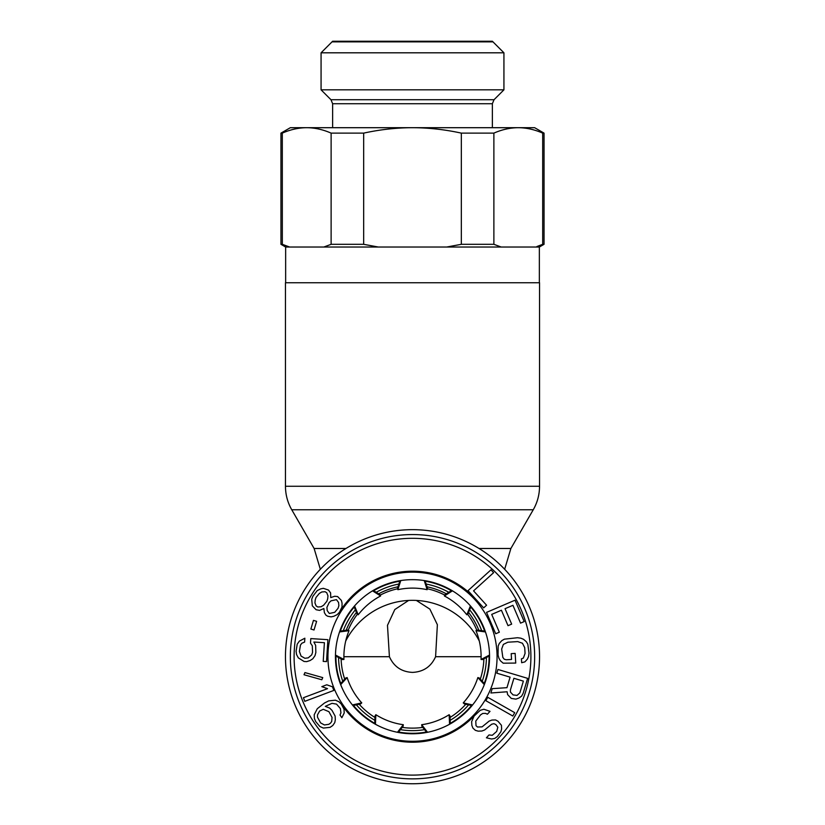 <?xml version="1.0" encoding="UTF-8"?>
<svg xmlns="http://www.w3.org/2000/svg" width="825" height="825" viewBox="0 0 825 825"><rect width="100%" height="100%" fill="white"/><g stroke="black" fill="none" stroke-linecap="round" stroke-linejoin="round"><path stroke-width="1.24" d="M399.816 581.192A76.581 76.581 0 0 0 373.673 590.7M354.234 607.014A76.581 76.581 0 0 0 340.323 631.104M335.919 656.092A76.581 76.581 0 0 0 340.756 683.492M353.44 705.458A76.581 76.581 0 0 0 374.746 723.339M398.588 732.023A76.581 76.581 0 0 0 426.412 732.023M425.184 581.192A76.581 76.581 0 0 1 451.327 590.7M470.766 607.014A76.581 76.581 0 0 1 484.677 631.104M489.081 656.092A76.581 76.581 0 0 1 484.244 683.492M471.56 705.458A76.581 76.581 0 0 1 450.254 723.339M354.038 606.519L356.957 613.79L358.215 614.769A68.599 68.599 0 0 1 380.614 595.97L372.529 590.844M380.614 595.97L379.882 594.557L373.22 590.422M335.455 655.834L342.365 659.536L343.953 659.474A68.599 68.599 0 0 1 349.027 630.671L339.539 631.94M349.027 630.671L347.562 630.073L339.807 631.177M352.914 705.571L360.587 703.952L361.762 702.89A68.599 68.599 0 0 1 347.139 677.562L340.684 684.637M347.139 677.562L345.634 678.047L340.395 683.884M398.258 732.435L403.105 726.268L403.312 724.701A68.599 68.599 0 0 1 375.839 714.697L375.437 724.268M375.839 714.697L374.983 716.038L374.736 723.876M399.981 580.687L397.537 588.132L397.877 589.689A68.599 68.599 0 0 1 427.123 589.689L424.225 580.563M354.575 605.911L358.215 614.769M335.466 655.029L343.953 659.474M352.409 704.942L361.762 702.89M397.464 732.28L403.312 724.701M400.775 580.563L397.877 589.689M425.019 580.687L427.463 588.132L427.123 589.689M470.425 605.911L466.785 614.769L468.043 613.79L470.962 606.519M451.78 590.422L445.118 594.557L444.386 595.97A68.599 68.599 0 0 1 466.785 614.769M450.264 723.876L450.017 716.038L449.161 714.697A68.599 68.599 0 0 1 421.688 724.701L427.536 732.28M421.688 724.701L421.895 726.268L426.742 732.435M484.605 683.884L479.366 678.047L477.861 677.562A68.599 68.599 0 0 1 463.238 702.89L472.591 704.942M463.238 702.89L464.413 703.952L472.086 705.571M485.193 631.177L477.438 630.073L475.973 630.671A68.599 68.599 0 0 1 481.047 659.474L489.534 655.029M481.047 659.474L482.635 659.536L489.545 655.834M452.471 590.844L444.386 595.97M449.563 724.268L449.161 714.697M484.316 684.637L477.861 677.562M485.461 631.94L475.973 630.671M412.5 778.862A122.152 122.152 0 0 1 290.348 656.71A122.152 122.152 0 0 1 412.5 534.559A122.152 122.152 0 0 1 534.652 656.71A122.152 122.152 0 0 1 412.5 778.862M412.5 733.765A77.055 77.055 0 0 1 335.445 656.71A77.055 77.055 0 0 1 412.5 579.666A77.055 77.055 0 0 1 489.555 656.71A77.055 77.055 0 0 1 412.5 733.765M341.993 705.086A85.511 85.511 0 0 0 475.623 714.388M475.839 599.27A85.511 85.511 0 0 0 340.147 611.139M330.753 597.578L330.588 592.897L328.484 590.04L323.328 588.328L320.626 588.906L317.223 590.587L312.881 596.248L311.716 599.332L312.314 605.818L316.088 609.727L319.574 610.387L323.864 608.51L324.38 612.655L325.927 615.151L327.597 616.213L331.083 616.873L333.785 616.285L337.188 614.615L339.467 612.232L342.004 606.963L342.055 603.168L341.406 600.476L337.631 596.568L334.713 596.258L330.753 597.578M319.327 593.443L321.822 591.958L325.091 591.721L326.762 592.773L327.968 595.825L327.7 598.713L326.886 601.25L323.575 605.272L321.08 606.757L317.811 606.994L316.14 605.932L314.933 602.889L315.202 600.002L316.016 597.465L319.327 593.443M334.733 612.305L329.319 613.48L327.216 610.624L326.917 607.386L329.113 602.663L331.052 600.827L336.466 599.651L338.57 602.508L338.869 605.746L338.054 608.283L334.733 612.305M314.026 629.991L316.625 621.328L313.459 620.379L310.87 629.042L314.026 629.991M312.314 645.81L312.562 652.297L311.737 654.833L308.241 657.845L304.91 658.288L301.073 656.102L299.392 651.461L300.455 645.057L301.898 643.201L304.611 642.077L304.858 638.21L299.382 641.097L297.206 644.201L296.093 651.245L296.546 654.514L298.32 657.865L304.043 661.464L306.673 661.629L310.045 660.557L312.809 658.783L314.985 655.689L315.851 652.503L315.645 645.377L313.871 642.025L324.411 642.696L323.214 661.392L326.514 661.598L327.907 639.684L310.788 638.591L310.499 643.108L312.314 645.81M322.75 677.603L304.93 672.581L304.012 674.747L321.832 679.759L322.75 677.603M333.826 690.422L332.465 686.802L326.772 684.791L321.832 686.648L327.525 688.658L303.435 697.713L304.796 701.333L333.826 690.422M335.321 719.843L335.125 716.069L332.011 710.366L329.639 708.077L325.277 706.375L331.99 703.333L336.538 704.127L340.364 708.551L340.931 712.862L340.024 715.048L341.859 717.709L344.2 712.975L344.004 709.191L341.261 704.024L338.889 701.735L335.435 700.188L328.711 700.879L324.534 702.962L317.285 708.716L314.212 714.739L314.407 718.523L315.697 721.566L319.894 726.516L323.348 728.062L330.072 727.361L332.795 725.495L334.785 722.566L335.321 719.843M330.423 723.205L328.793 724.329L324.431 724.969L320.605 722.896L317.491 717.193L317.491 714.852L319.657 711.006L323.287 709.304L328.927 711.697L332.042 717.399L331.691 721.555L330.423 723.205M468.022 590.648L483.646 607.881L486.575 605.22L473.56 590.865L493.597 572.694L490.988 569.817L468.022 590.648M491.7 614.398L501.414 610.242L508.014 625.68L511.655 624.123L505.044 608.685L512.933 605.313L520.554 623.133L524.195 621.576L515.048 600.188L486.544 612.387L495.691 633.765L499.331 632.208L491.7 614.398M515.738 663.073L515.151 653.4L511.201 653.648L511.552 659.443L506.282 659.763L504.261 659.237L502.827 657.391L501.662 649.048L503.363 644.408L507.86 642.201L517.739 641.602L522.462 643.252L524.71 647.646L525.061 653.452L523.359 658.082L521.431 658.845L521.658 662.722L524.917 661.877L527.392 659.134L528.557 656.473L529.021 653.214L527.814 644.222L526.34 641.726L523.545 639.303L520.833 638.179L517.502 637.725L504.374 639.169L501.817 640.623L499.342 643.356L498.176 646.016L498.063 655.091L498.919 658.268L500.393 660.773L503.178 663.187L515.738 663.073M506.952 687.679L492.195 688.658L490.896 692.99L507.107 691.762L507.623 694.619L511.304 698.424L515.914 699.126L518.997 698.022L521.637 696.114L523.194 693.217L527.639 678.356L497.939 669.467L496.825 673.179L510.097 677.15L506.952 687.679M513.893 678.294L523.37 681.13L519.853 692.887L517.028 695.413L513.047 694.898L510.448 692.092L510.376 690.051L513.893 678.294M512.799 716.028L514.717 712.666L487.771 697.321L485.853 700.693L512.799 716.028M486.41 737.798L491.556 739.004L494.763 738.437L497.423 736.498L500.868 731.754L501.631 728.96L501.425 725.268L497.97 721.236L495.577 719.936L491.886 720.06L489.173 721.081L482.099 726.866L477.489 727.021L476.025 725.691L475.767 721.081L480.511 714.914L482.738 713.45L485.512 713.357L487.4 714.213L490.019 711.346L483.893 709.252L480.253 710.304L474.097 716.059L471.642 721.679L471.848 725.371L472.921 728.104L475.355 730.331L478.18 731.156L481.872 731.033L484.584 730.012L491.659 724.226L493.938 723.68L495.835 724.546L497.836 727.248L496.681 731.445L492.278 735.292L489.019 734.941L486.41 737.798M345.727 640.984A75.168 75.168 0 0 1 479.273 640.984M408.623 600.435L394.804 609.531L387.482 625.34L389.41 656.71C393.845 666.631 401.538 671.859 412.5 672.396C423.452 671.859 431.145 666.631 435.59 656.71L437.374 624.721L429.887 609.139L416.377 600.435M539.54 486.265L285.46 486.265L285.46 282.738L539.54 282.738L539.54 486.265C539.498 494.649 537.405 502.477 533.249 509.757L291.751 509.757L314.119 548.491L345.964 548.491M412.5 783.75A127.04 127.04 0 0 0 539.54 656.71A127.04 127.04 0 0 0 412.5 529.671A127.04 127.04 0 0 0 285.46 656.71A127.04 127.04 0 0 0 412.5 783.75M539.354 282.738L539.354 247.026L544.046 244.313L542.695 244.313L542.695 133.124L544.046 133.124L534.652 127.7L290.348 127.7L280.954 133.124L286.863 131.33M527.608 127.7L518.286 127.7C510.221 127.731 502.085 129.535 493.876 133.124L493.876 244.313L461.33 244.313L446.707 247.026L378.293 247.026L363.67 244.313L363.67 133.124L331.124 133.124C322.915 129.535 314.779 127.731 306.714 127.7C298.65 127.731 290.513 129.535 282.305 133.124L282.325 244.324L280.954 244.313L285.646 247.026L289.616 247.026L282.305 244.313M461.33 244.313L461.33 133.124C444.933 129.546 428.66 127.731 412.5 127.7C396.34 127.731 380.067 129.546 363.67 133.124M289.585 247.026L323.812 247.026L331.124 244.313L363.67 244.313M378.293 247.026L323.812 247.026M539.354 247.026L446.707 247.026M501.188 247.026L493.876 244.313M542.695 244.313L536.92 246.531M540.231 245.324L542.242 244.509M542.695 133.124C534.487 129.535 526.35 127.731 518.286 127.7M461.33 133.124L493.876 133.124M331.124 244.313L331.124 133.124M503.931 52.81L492.37 41.25L332.63 41.25L321.069 52.81L503.931 52.81L503.931 89.832L321.069 89.832L321.069 52.81M492.989 41.869L332.011 41.869M402.229 727.382A71.414 71.414 0 0 0 422.771 727.382M450.058 717.451A71.414 71.414 0 0 0 465.795 704.251M480.315 679.099A71.414 71.414 0 0 0 483.883 658.866M478.84 630.269A71.414 71.414 0 0 0 468.569 612.48M446.325 593.814A71.414 71.414 0 0 0 427.02 586.792M374.942 717.451A71.414 71.414 0 0 1 359.205 704.251M344.685 679.099A71.414 71.414 0 0 1 341.117 658.866M346.16 630.269A71.414 71.414 0 0 1 356.431 612.48M378.675 593.814A71.414 71.414 0 0 1 397.98 586.792M412.5 775.108A118.398 118.398 0 0 1 294.102 656.71A118.398 118.398 0 0 1 412.5 538.312A118.398 118.398 0 0 1 530.898 656.71A118.398 118.398 0 0 1 412.5 775.108M412.5 741.283A84.562 84.562 0 0 0 497.062 656.71A84.562 84.562 0 0 0 412.5 572.148A84.562 84.562 0 0 0 327.938 656.71A84.562 84.562 0 0 0 412.5 741.283M476.84 630.321A69.537 69.537 0 0 0 467.528 614.192M444.819 595.134A69.537 69.537 0 0 0 427.319 588.772M343.901 656.71L389.41 656.71M504.663 569.281L510.881 548.491L479.036 548.491M481.099 656.71L435.59 656.71M397.681 588.772A69.537 69.537 0 0 0 380.181 595.134M357.472 614.192A69.537 69.537 0 0 0 348.16 630.321M494.02 99.732L330.98 99.732L332.63 103.723L492.37 103.723L494.02 99.732L503.931 89.832M424.555 729.651A73.93 73.93 0 0 1 400.445 729.651M374.849 720.328A73.93 73.93 0 0 1 356.379 704.839M342.767 681.244A73.93 73.93 0 0 1 338.58 657.504M343.303 630.682A73.93 73.93 0 0 1 355.358 609.809M376.231 592.288A73.93 73.93 0 0 1 398.877 584.048M450.151 720.328A73.93 73.93 0 0 0 468.621 704.839M482.233 681.244A73.93 73.93 0 0 0 486.42 657.504M481.697 630.682A73.93 73.93 0 0 0 469.642 609.809M448.769 592.288A73.93 73.93 0 0 0 426.123 584.048M320.337 569.281L314.119 548.491M285.46 486.265C285.502 494.649 287.595 502.477 291.751 509.757M510.881 548.491L533.249 509.757M544.046 133.124L544.046 244.313M280.954 133.124L280.954 244.313M285.646 282.738L285.646 247.026M330.98 99.732L321.069 89.832M492.37 127.7L492.37 103.723M332.63 127.7L332.63 103.723"/></g></svg>
